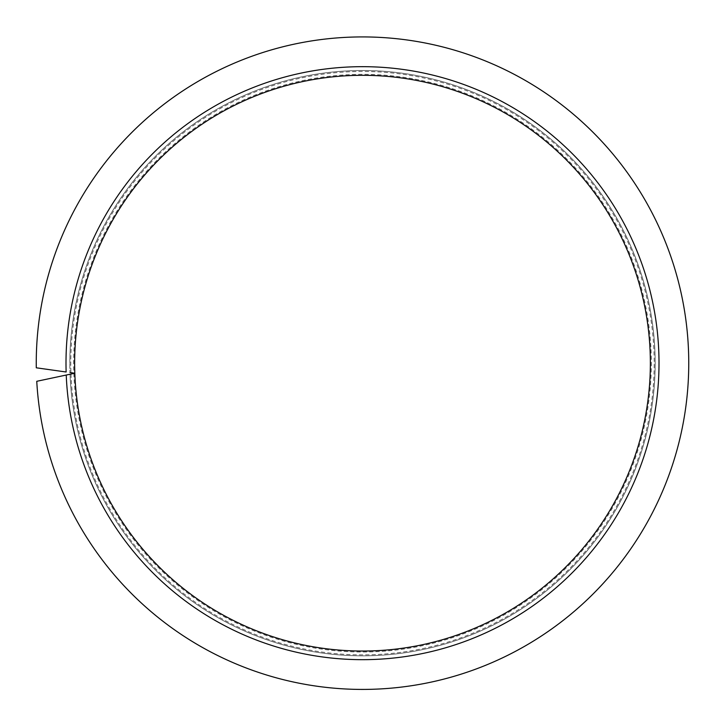 <?xml version="1.0" encoding="UTF-8"?>
<svg xmlns="http://www.w3.org/2000/svg" width="725" height="725" viewBox="0 0 725 725"><rect width="100%" height="100%" fill="white"/><g stroke="black" fill="none" stroke-linecap="round" stroke-linejoin="round"><path stroke-width="0.54" stroke-dasharray="3.62 2.72" d="M655.164 363.171A292.664 292.664 0 0 1 368.028 655.79A292.664 292.664 0 0 1 70.044 374.236A292.664 292.664 0 0 0 368.028 655.79A292.664 292.664 0 0 0 655.164 363.171A292.664 292.664 0 0 1 368.028 655.79A292.664 292.664 0 0 1 70.044 374.236L74.811 373.221A287.87 287.87 0 0 0 367.521 650.996A287.87 287.87 0 0 0 650.37 363.171A287.87 287.87 0 0 0 362.5 75.309A287.87 287.87 0 0 0 74.811 373.221L69.981 372.541A292.664 292.664 0 0 1 69.836 363.171A292.664 292.664 0 0 0 69.981 372.541A292.664 292.664 0 0 1 362.5 70.506A292.664 292.664 0 0 1 655.164 363.171A292.664 292.664 0 0 0 362.5 70.506A292.664 292.664 0 0 0 69.836 363.171M73.85 373.42A288.831 288.831 0 0 0 367.629 651.956A288.831 288.831 0 0 0 651.331 363.171A288.831 288.831 0 0 0 362.5 74.349A288.831 288.831 0 0 0 73.841 373.085M70.996 374.028A291.704 291.704 0 0 0 367.928 654.829A291.704 291.704 0 0 0 654.204 363.171A291.704 291.704 0 0 0 362.5 71.467A291.704 291.704 0 0 0 70.95 372.677M36.758 381.305A326.25 326.25 0 0 0 371.572 689.294A326.25 326.25 0 0 0 688.75 363.171A326.25 326.25 0 0 0 362.5 36.921A326.25 326.25 0 0 0 36.286 367.802L66.129 371.998A296.507 296.507 0 0 1 362.5 66.673A296.507 296.507 0 0 1 659.007 363.171A296.507 296.507 0 0 1 368.436 659.614A296.507 296.507 0 0 1 66.238 375.042L36.758 381.305"/><path stroke-width="1.09" d="M69.981 372.541L74.811 373.221A287.87 287.87 0 0 0 367.521 650.996A287.87 287.87 0 0 0 650.37 363.171A287.87 287.87 0 0 0 362.5 75.309A287.87 287.87 0 0 0 74.811 373.221L36.758 381.305A326.25 326.25 0 0 0 371.572 689.294A326.25 326.25 0 0 0 688.75 363.171A326.25 326.25 0 0 0 362.5 36.921A326.25 326.25 0 0 0 36.286 367.802L66.129 371.998A296.507 296.507 0 0 1 362.5 66.673A296.507 296.507 0 0 1 659.007 363.171A296.507 296.507 0 0 1 368.436 659.614A296.507 296.507 0 0 1 66.238 375.042L70.044 374.236M650.37 363.171A287.87 287.87 0 0 0 362.5 75.309A287.87 287.87 0 0 0 74.63 363.171"/></g></svg>
